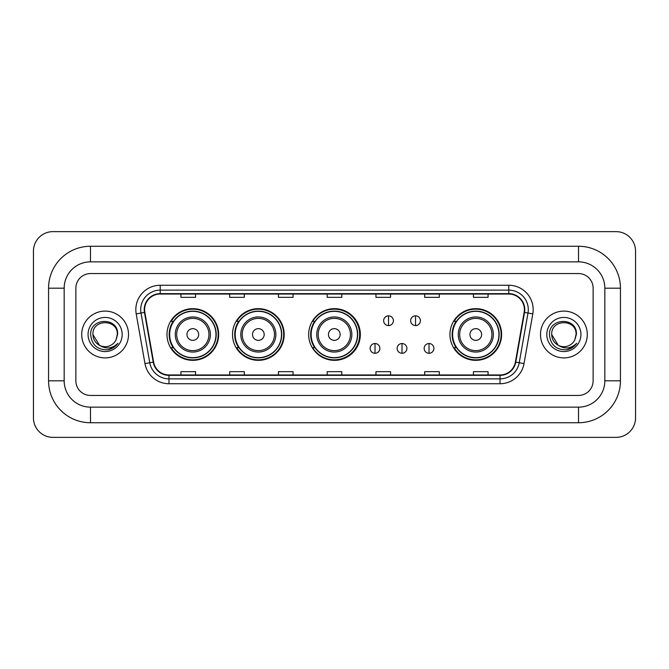 <?xml version="1.0" encoding="UTF-8"?>
<svg xmlns="http://www.w3.org/2000/svg" width="669" height="669" viewBox="0 0 669 669"><rect width="100%" height="100%" fill="white"/><g stroke="black" fill="none" stroke-linecap="round" stroke-linejoin="round"><path stroke-width="1" d="M449.944 334.5A25.84 25.84 0 0 0 475.784 360.34A25.84 25.84 0 0 0 501.625 334.5A25.84 25.84 0 0 0 475.784 308.66A25.84 25.84 0 0 0 449.944 334.5M308.66 334.5A25.84 25.84 0 0 0 334.5 360.34A25.84 25.84 0 0 0 360.34 334.5A25.84 25.84 0 0 0 334.5 308.66A25.84 25.84 0 0 0 308.66 334.5M232.511 334.5A25.84 25.84 0 0 0 258.351 360.34A25.84 25.84 0 0 0 284.183 334.5A25.84 25.84 0 0 0 258.351 308.66A25.84 25.84 0 0 0 232.511 334.5M166.982 334.5A25.84 25.84 0 0 0 192.823 360.34A25.84 25.84 0 0 0 218.663 334.5A25.84 25.84 0 0 0 192.823 308.66A25.84 25.84 0 0 0 166.982 334.5M173.179 347.663A23.649 23.649 0 0 1 173.179 321.337M238.708 347.663A23.649 23.649 0 0 1 238.708 321.337M314.664 347.663A23.649 23.649 0 0 1 314.664 321.337M456.141 347.663A23.649 23.649 0 0 1 456.141 321.337M81.718 334.5A23.398 23.398 0 0 0 105.117 357.898A23.398 23.398 0 0 0 128.515 334.5A23.398 23.398 0 0 0 105.117 311.102A23.398 23.398 0 0 0 81.718 334.5A23.398 23.398 0 0 0 105.117 357.898A23.398 23.398 0 0 0 128.515 334.5A23.398 23.398 0 0 0 105.117 311.102A23.398 23.398 0 0 0 81.718 334.5M540.485 334.5A23.398 23.398 0 0 0 563.883 357.898A23.398 23.398 0 0 0 587.282 334.5A23.398 23.398 0 0 0 563.883 311.102A23.398 23.398 0 0 0 540.485 334.5A23.398 23.398 0 0 0 563.883 357.898A23.398 23.398 0 0 0 587.282 334.5A23.398 23.398 0 0 0 563.883 311.102A23.398 23.398 0 0 0 540.485 334.5M144.604 309.638A15.604 15.604 0 0 1 160.209 294.034L508.791 294.034A15.604 15.604 0 0 1 524.153 312.348L515.389 362.071A15.604 15.604 0 0 1 500.027 374.966L168.973 374.966A15.604 15.604 0 0 1 153.611 362.071L144.847 312.348A15.604 15.604 0 0 1 144.604 309.638M144.22 309.638A15.989 15.989 0 0 0 144.462 312.415L153.226 362.138A15.989 15.989 0 0 0 168.973 375.359L500.027 375.359A15.989 15.989 0 0 0 515.774 362.138L524.538 312.415A15.989 15.989 0 0 0 508.791 293.641L160.209 293.641A15.989 15.989 0 0 0 144.22 309.638M136.2 313.87A24.377 24.377 0 0 1 160.209 285.262L508.791 285.262A24.377 24.377 0 0 1 532.8 313.87L524.028 363.593A24.377 24.377 0 0 1 500.027 383.738L168.973 383.738A24.377 24.377 0 0 1 144.972 363.593L136.2 313.87L141 313.025A19.501 19.501 0 0 1 160.209 290.137L508.791 290.137A19.501 19.501 0 0 1 528 313.025L519.228 362.749A19.501 19.501 0 0 1 500.027 378.863L168.973 378.863A19.501 19.501 0 0 1 149.772 362.749L141 313.025A19.501 19.501 0 0 1 140.707 309.638M593.135 288.188A14.626 14.626 0 0 0 578.509 273.562L90.491 273.562A14.626 14.626 0 0 0 75.865 288.188L75.865 380.812A14.626 14.626 0 0 0 90.491 395.438L578.509 395.438A14.626 14.626 0 0 0 593.135 380.812L593.135 288.188A14.626 14.626 0 0 0 578.509 273.562L90.491 273.562A14.626 14.626 0 0 0 75.865 288.188L75.865 380.812A14.626 14.626 0 0 0 90.491 395.438L578.509 395.438A14.626 14.626 0 0 0 593.135 380.812L593.135 288.188M515.774 362.138L519.228 362.749L528 313.025L532.8 313.87M327.191 294.034L327.191 297.337L341.809 297.337L341.809 294.034M278.438 294.034L278.438 297.337L293.064 297.337L293.064 294.034M229.684 294.034L229.684 297.337L244.31 297.337L244.31 294.034M180.931 294.034L180.931 297.337L195.557 297.337L195.557 294.034M375.936 294.034L375.936 297.337L390.562 297.337L390.562 294.034M424.69 294.034L424.69 297.337L439.316 297.337L439.316 294.034M473.443 294.034L473.443 297.337L488.069 297.337L488.069 294.034M341.809 374.966L341.809 371.663L327.191 371.663L327.191 374.966M293.064 374.966L293.064 371.663L278.438 371.663L278.438 374.966M244.31 374.966L244.31 371.663L229.684 371.663L229.684 374.966M195.557 374.966L195.557 371.663L180.931 371.663L180.931 374.966M390.562 374.966L390.562 371.663L375.936 371.663L375.936 374.966M439.316 374.966L439.316 371.663L424.69 371.663L424.69 374.966M488.069 374.966L488.069 371.663L473.443 371.663L473.443 374.966M90.491 246.259L90.491 261.855L578.509 261.855L578.509 246.259A41.93 41.93 0 0 1 620.439 288.188A41.93 41.93 0 0 0 578.509 246.259L90.491 246.259A41.93 41.93 0 0 0 48.561 288.188L48.561 380.812A41.93 41.93 0 0 0 90.491 422.741L578.509 422.741A41.93 41.93 0 0 0 620.439 380.812L620.439 288.188L604.835 288.188A26.325 26.325 0 0 0 578.509 261.855L90.491 261.855A26.325 26.325 0 0 0 64.165 288.188L64.165 380.812A26.325 26.325 0 0 0 90.491 407.145L578.509 407.145A26.325 26.325 0 0 0 604.835 380.812L604.835 288.188L604.835 380.812L620.439 380.812M635.55 251.134A19.501 19.501 0 0 0 616.049 231.633L52.951 231.633A19.501 19.501 0 0 0 33.45 251.134L33.45 417.866A19.501 19.501 0 0 0 52.951 437.367L616.049 437.367A19.501 19.501 0 0 0 635.55 417.866L635.55 251.134M99.556 345.346L92.932 334.5C92.18 318.779 118.053 318.779 117.309 334.5L115.971 340.044L117.602 334.5C118.806 316.897 90.139 317.332 90.675 334.5C91.645 344.87 97.356 349.971 107.818 349.803C112.074 348.984 115.453 346.81 117.945 343.272C112.317 348.674 106.22 349.385 99.648 345.388A12.184 12.184 0 0 0 115.971 340.044L117.301 334.667M99.648 345.388C95.383 343.038 93.142 339.409 92.932 334.5M88.057 334.5A17.059 17.059 0 0 0 105.117 351.56A17.059 17.059 0 0 0 122.184 334.5A17.059 17.059 0 0 0 105.117 317.441A17.059 17.059 0 0 0 88.057 334.5M117.911 343.322L113.588 347.529M113.487 347.596L107.893 349.787M198.676 334.5A5.854 5.854 0 0 0 192.823 328.646A5.854 5.854 0 0 0 186.977 334.5A5.854 5.854 0 0 0 192.823 340.354A5.854 5.854 0 0 0 198.676 334.5M210.375 334.5A17.553 17.553 0 0 0 192.823 316.947A17.553 17.553 0 0 0 175.27 334.5A17.553 17.553 0 0 0 192.823 352.053A17.553 17.553 0 0 0 210.375 334.5A17.553 17.553 0 0 1 192.823 352.053A17.553 17.553 0 0 1 175.27 334.5M215.978 334.5A23.156 23.156 0 0 0 192.823 311.344A23.156 23.156 0 0 0 169.667 334.5A23.156 23.156 0 0 0 192.823 357.656A23.156 23.156 0 0 0 215.978 334.5M218.178 334.5A25.355 25.355 0 0 1 171.155 347.663L173.505 347.663A23.373 23.373 0 0 0 208.293 352.028A23.373 23.373 0 0 0 208.293 316.972A23.373 23.373 0 0 0 173.505 321.337L171.155 321.337A25.355 25.355 0 0 1 218.178 334.5M264.196 334.5A5.854 5.854 0 0 0 258.351 328.646A5.854 5.854 0 0 0 252.497 334.5A5.854 5.854 0 0 0 258.351 340.354A5.854 5.854 0 0 0 264.196 334.5M275.896 334.5A17.553 17.553 0 0 0 258.351 316.947A17.553 17.553 0 0 0 240.798 334.5A17.553 17.553 0 0 0 258.351 352.053A17.553 17.553 0 0 0 275.896 334.5A17.553 17.553 0 0 1 258.351 352.053A17.553 17.553 0 0 1 240.798 334.5M281.507 334.5A23.156 23.156 0 0 0 258.351 311.344A23.156 23.156 0 0 0 235.187 334.5A23.156 23.156 0 0 0 258.351 357.656A23.156 23.156 0 0 0 281.507 334.5M283.698 334.5A25.355 25.355 0 0 1 236.684 347.663L239.034 347.663A23.373 23.373 0 0 0 273.813 352.028A23.373 23.373 0 0 0 273.813 316.972A23.373 23.373 0 0 0 239.034 321.337L236.684 321.337A25.355 25.355 0 0 1 283.698 334.5M340.153 334.5A5.854 5.854 0 0 0 334.308 328.646A5.854 5.854 0 0 0 328.454 334.5A5.854 5.854 0 0 0 334.308 340.354A5.854 5.854 0 0 0 340.153 334.5M351.852 334.5A17.553 17.553 0 0 0 334.308 316.947A17.553 17.553 0 0 0 316.755 334.5A17.553 17.553 0 0 0 334.308 352.053A17.553 17.553 0 0 0 351.852 334.5A17.553 17.553 0 0 1 334.308 352.053A17.553 17.553 0 0 1 316.755 334.5M357.463 334.5A23.156 23.156 0 0 0 334.308 311.344A23.156 23.156 0 0 0 311.144 334.5A23.156 23.156 0 0 0 334.308 357.656A23.156 23.156 0 0 0 357.463 334.5M359.654 334.5A25.355 25.355 0 0 1 312.64 347.663L314.99 347.663A23.373 23.373 0 0 0 349.77 352.028A23.373 23.373 0 0 0 349.77 316.972A23.373 23.373 0 0 0 314.99 321.337L312.64 321.337A25.355 25.355 0 0 1 359.654 334.5M481.638 334.5A5.854 5.854 0 0 0 475.784 328.646A5.854 5.854 0 0 0 469.939 334.5A5.854 5.854 0 0 0 475.784 340.354A5.854 5.854 0 0 0 481.638 334.5M493.337 334.5A17.553 17.553 0 0 0 475.784 316.947A17.553 17.553 0 0 0 458.232 334.5A17.553 17.553 0 0 0 475.784 352.053A17.553 17.553 0 0 0 493.337 334.5A17.553 17.553 0 0 1 475.784 352.053A17.553 17.553 0 0 1 458.232 334.5M498.94 334.5A23.156 23.156 0 0 0 475.784 311.344A23.156 23.156 0 0 0 452.629 334.5A23.156 23.156 0 0 0 475.784 357.656A23.156 23.156 0 0 0 498.94 334.5M501.14 334.5A25.355 25.355 0 0 1 454.117 347.663L456.467 347.663A23.373 23.373 0 0 0 491.255 352.028A23.373 23.373 0 0 0 491.255 316.972A23.373 23.373 0 0 0 456.467 321.337L454.117 321.337A25.355 25.355 0 0 1 501.14 334.5M388.522 315.827A4.875 4.875 0 0 0 383.646 320.702A4.875 4.875 0 0 0 388.522 325.577A4.875 4.875 0 0 0 393.397 320.702A4.875 4.875 0 0 0 388.522 315.827L388.522 325.577A4.875 4.875 0 0 0 393.397 320.702A4.875 4.875 0 0 0 388.522 315.827M415.524 315.827A4.875 4.875 0 0 0 410.649 320.702A4.875 4.875 0 0 0 415.524 325.577A4.875 4.875 0 0 0 420.4 320.702A4.875 4.875 0 0 0 415.524 315.827L415.524 325.577A4.875 4.875 0 0 0 420.4 320.702A4.875 4.875 0 0 0 415.524 315.827M375.016 343.523A4.875 4.875 0 0 0 370.141 348.398A4.875 4.875 0 0 0 375.016 353.274A4.875 4.875 0 0 0 379.892 348.398A4.875 4.875 0 0 0 375.016 343.523L375.016 353.274A4.875 4.875 0 0 0 379.892 348.398A4.875 4.875 0 0 0 375.016 343.523M402.019 343.523A4.875 4.875 0 0 0 397.143 348.398A4.875 4.875 0 0 0 402.019 353.274A4.875 4.875 0 0 0 406.894 348.398A4.875 4.875 0 0 0 402.019 343.523L402.019 353.274A4.875 4.875 0 0 0 406.894 348.398A4.875 4.875 0 0 0 402.019 343.523M429.03 343.523A4.875 4.875 0 0 0 424.154 348.398A4.875 4.875 0 0 0 429.03 353.274A4.875 4.875 0 0 0 433.905 348.398A4.875 4.875 0 0 0 429.03 343.523L429.03 353.274A4.875 4.875 0 0 0 433.905 348.398A4.875 4.875 0 0 0 429.03 343.523M558.247 345.304L551.691 334.5C550.947 318.779 576.82 318.779 576.068 334.5L574.738 340.044L576.369 334.5C577.573 316.897 548.906 317.332 549.441 334.5C550.411 344.87 556.123 349.971 566.584 349.803C570.841 348.984 574.219 346.81 576.711 343.272C571.083 348.674 564.987 349.385 558.414 345.388L558.398 345.388A12.184 12.184 0 0 0 574.738 340.044L576.068 334.667M558.414 345.388C554.149 343.038 551.908 339.409 551.691 334.5M546.816 334.5A17.059 17.059 0 0 0 563.883 351.56A17.059 17.059 0 0 0 580.943 334.5A17.059 17.059 0 0 0 563.883 317.441A17.059 17.059 0 0 0 546.816 334.5M576.678 343.322L572.355 347.529M572.254 347.596L566.66 349.787M508.791 285.262L508.791 293.641M141 313.025L144.462 312.415M168.973 383.738L168.973 375.359M500.027 375.359L500.027 383.738M144.972 363.593L153.226 362.138M524.538 312.415L528 313.025M160.209 285.262L160.209 293.641M519.228 362.749L524.028 363.593M578.509 422.741L578.509 407.145L90.491 407.145L90.491 422.741M48.561 380.812L64.165 380.812L64.165 288.188L48.561 288.188M208.945 334.5A16.123 16.123 0 0 0 192.823 318.377A16.123 16.123 0 0 0 176.7 334.5A16.123 16.123 0 0 0 192.823 350.623A16.123 16.123 0 0 0 208.945 334.5M274.474 334.5A16.123 16.123 0 0 0 258.351 318.377A16.123 16.123 0 0 0 242.228 334.5A16.123 16.123 0 0 0 258.351 350.623A16.123 16.123 0 0 0 274.474 334.5M350.431 334.5A16.123 16.123 0 0 0 334.308 318.377A16.123 16.123 0 0 0 318.185 334.5A16.123 16.123 0 0 0 334.308 350.623A16.123 16.123 0 0 0 350.431 334.5M491.907 334.5A16.123 16.123 0 0 0 475.784 318.377A16.123 16.123 0 0 0 459.662 334.5A16.123 16.123 0 0 0 475.784 350.623A16.123 16.123 0 0 0 491.907 334.5"/></g></svg>
